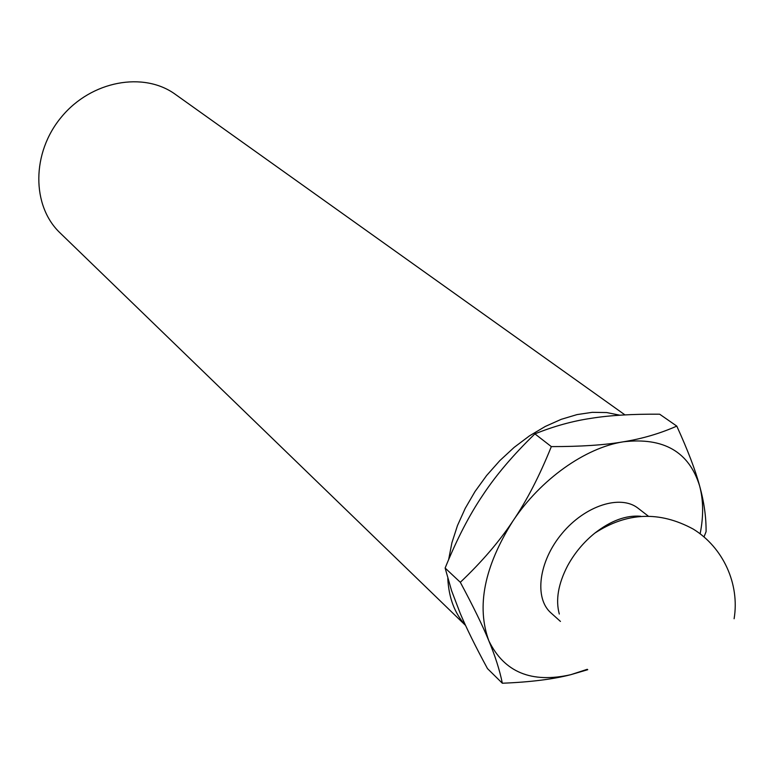 <?xml version="1.0" encoding="UTF-8"?>
<svg xmlns="http://www.w3.org/2000/svg" width="774" height="774" viewBox="0 0 774 774"><rect width="100%" height="100%" fill="white"/><g stroke="black" fill="none" stroke-linecap="round" stroke-linejoin="round"><path stroke-width="1.16" d="M502.336 683.229L487.485 668.601C475.478 646.474 466.374 628.024 460.172 613.24L451.6 590.736L445.127 568.048C456.883 539.159 469.421 514.884 482.753 495.244C495.795 475.4 513.181 454.938 534.911 433.875C553.942 426.213 572.712 421.017 591.22 418.308C609.544 415.357 632.358 413.984 659.651 414.196L676.786 426.106C659.98 433.537 642.159 438.771 623.302 441.809C604.813 445.031 580.819 446.627 551.33 446.608C539.488 476.02 526.678 500.826 512.92 521.008C499.394 541.423 481.854 561.847 460.317 582.29C473.282 606.487 482.802 626.002 488.858 640.843C495.176 656.004 499.675 670.129 502.336 683.229C530.209 682.117 553.004 679.272 570.709 674.705L587.747 669.694M624.966 414.893L175.417 94.399C143.8 71.256 91.38 80.68 61.552 116.874C31.366 152.768 31.599 206.029 60.091 232.926L465.59 625.46M619.916 415.203L606.69 412.552L592.304 412.329L577.046 414.593L561.247 419.324L545.264 426.464L529.445 435.878L514.168 447.362L499.781 460.665L486.633 475.497L475.033 491.5L465.251 508.305L457.492 525.507L451.919 542.729L448.649 559.563M447.788 578.401C448.804 597.886 454.696 613.501 465.484 625.247M445.127 568.048L460.317 582.29M704.011 536.885L706.091 531.622C706.198 516.993 704.04 501.755 699.619 485.917C695.478 470.36 687.873 450.42 676.786 426.106M534.911 433.875L551.33 446.608M640.698 516.258C626.147 515.039 610.831 520.679 594.761 533.17C583.567 542.255 574.521 553.129 567.603 565.784C558.238 583.857 555.471 599.937 559.302 614.024M648.177 516.035L638.105 508.257C620.564 494.257 585.115 505.519 562.001 533.509C538.675 561.305 534.012 598.215 550.972 612.921L560.444 621.425M700.131 533.789C703.634 516.287 703.46 500.333 699.619 485.917C689.102 451.822 663.666 437.126 623.302 441.809C585.231 447.74 540.571 479.358 512.92 521.008C484.311 566.491 476.281 606.439 488.858 640.843C504.193 672.238 531.477 683.519 570.709 674.705L587.311 669.297M734.11 618.745C739.876 584.07 723.177 547.46 693.223 529.077C659.583 510.83 626.766 512.194 594.761 533.17"/></g></svg>
